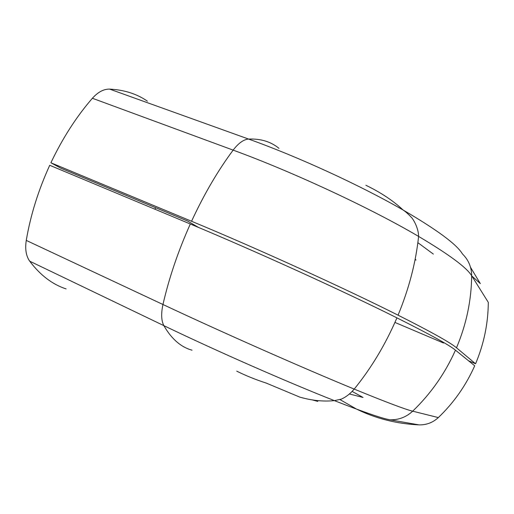 <?xml version="1.0" encoding="UTF-8"?>
<svg xmlns="http://www.w3.org/2000/svg" width="514" height="514" viewBox="0 0 514 514"><rect width="100%" height="100%" fill="white"/><g stroke="black" fill="none" stroke-linecap="round" stroke-linejoin="round"><path stroke-width="0.77" d="M66.12 288.919C52.415 284.448 40.272 275.202 29.696 261.176C26.079 256.043 24.935 249.123 26.265 240.411C30.532 215.225 38.357 190.186 49.73 165.283L190.308 223.995C255.542 251.153 344.464 291.611 396.93 317.864C430.032 334.453 449.544 345.222 455.468 350.162L474.705 365.788C465.941 385.481 453.817 402.745 438.326 417.58L412.671 411.181C406.214 417.15 398.652 420.022 389.998 419.803C382.185 418.486 363.649 412.099 334.389 400.631C288.373 382.557 216.394 350.953 163.876 325.651L29.696 261.176M455.468 350.162C445.111 373.35 430.848 393.692 412.671 411.181C405.218 409.382 385.731 402.019 354.217 389.092C350.272 393.737 345.948 397.091 341.251 399.16L334.389 400.631C323.287 401.73 311.754 400.56 299.784 397.11L266.348 383.129C255.689 379.66 245.827 375.676 236.768 371.172M352.174 391.424L363.07 397.47L349.494 394M356.902 409.26C376.03 418.608 396.699 423.806 418.904 424.872C426.344 425.072 432.814 422.636 438.326 417.58M340.011 399.616L356.408 409.022M155.575 207.675L154.958 209.23M50.899 162.771L191.555 221.264C256.807 248.301 345.665 288.778 398.067 315.172C431.15 331.858 450.624 342.735 456.496 347.792L475.579 363.777C483.918 343.917 488.165 323.447 488.3 302.361L471.666 275.742C466.796 267.633 449.107 254.52 418.595 236.414C371.718 208.729 293.096 172.004 233.144 150.12L92.392 98.27C76.47 116.601 62.644 138.105 50.899 162.771L60.864 168.219L187.559 221.007L198.443 227.406M92.392 98.27C97.981 92.051 103.719 88.999 109.604 89.108C124.182 89.841 136.782 93.856 147.396 101.155M394.945 322.426L443.55 343.037M475.579 363.777L468.498 360.751M471.833 276.012L480.327 283.599L470.548 267.376M415.049 259.769L415.999 260.058L415.183 259.101M417.863 242.679L433.334 254.077M388.096 197.993L382.795 194.575M192.063 350.195C180.934 347.156 171.541 338.97 163.876 325.651C161.293 320.736 160.985 313.688 162.964 304.506L26.265 240.411M396.93 317.864C385.513 344.38 371.275 368.12 354.217 389.092C303.851 368.409 222.087 332.288 162.964 304.506C169.055 277.913 178.172 251.076 190.308 223.995M315.802 400.412L317.768 401.408L312.576 399.988M418.904 424.872L389.998 419.803M278.961 148.334C270.878 141.671 260.746 138.581 248.57 139.063C243.636 139.455 238.49 143.136 233.144 150.12C217.846 170.674 203.987 194.388 191.555 221.264M456.496 347.792C466.359 324.418 471.415 300.401 471.666 275.742C471.576 267.158 468.505 259.891 462.446 253.935C456.875 244.484 437.093 229.842 403.104 210.014C360.757 185.573 297.947 156.674 248.57 139.063L109.604 89.108M365.884 185.258C380.855 192.519 393.261 200.768 403.104 210.014C405.52 211.601 408.167 213.94 411.039 217.024C412.967 218.578 418.537 227.753 418.595 236.414C415.884 262.249 409.041 288.502 398.067 315.172"/></g></svg>
